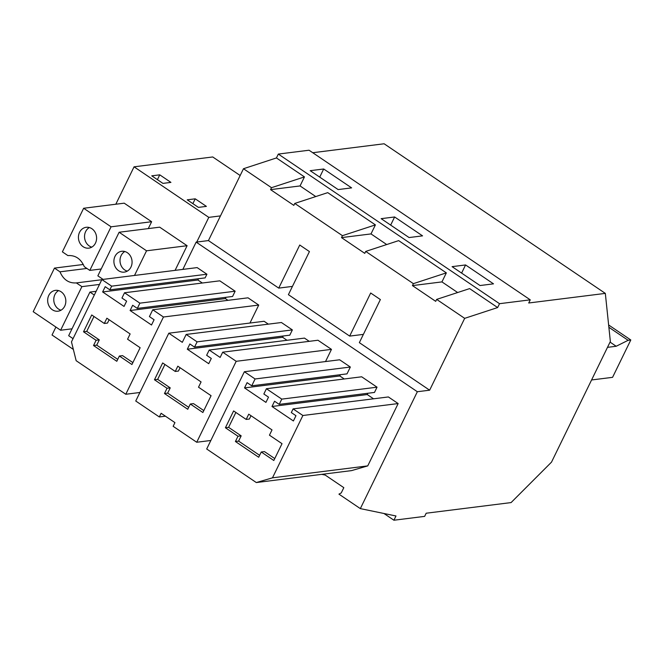 <?xml version="1.0" encoding="UTF-8"?>
<svg xmlns="http://www.w3.org/2000/svg" width="664" height="664" viewBox="0 0 664 664"><rect width="100%" height="100%" fill="white"/><g stroke="black" fill="none" stroke-linecap="round" stroke-linejoin="round"><path stroke-width="1" d="M497.635 307.556L469.622 288.608L436.655 299.398L464.675 318.346L497.635 307.556L499.527 303.689L530.254 299.837L528.718 302.991L605.327 293.388L384.124 143.773L312.744 152.72M464.675 318.346L429.641 390.191L359.349 342.649L380.372 299.555L370.686 293.007L349.671 336.1L363.382 334.382M325.211 475.075L321.725 474.353M605.327 293.388L610.357 341.47L551.51 462.127L511.089 502.582L426.18 513.222L424.645 516.376L393.918 520.227L383.966 513.496M436.655 299.398L435.709 301.34L412.435 285.595L441.942 281.901L457.654 292.525M412.435 285.595L413.382 283.652L365.715 251.415L364.768 253.357L341.495 237.612L342.441 235.67L294.774 203.433L293.828 205.375L270.555 189.63L271.501 187.688L243.472 168.731L208.438 240.576L196.146 242.119L182.841 269.393M413.382 283.652L446.341 272.871L441.942 281.901M293.106 408.883L302.884 415.498L272.481 477.831L256.312 482.554L206.695 448.988L244.369 371.732L255.076 378.97L251.747 385.801L247.091 382.655L244.526 387.909L265.94 402.392L268.505 397.138L263.849 393.993L266.413 388.731L281.777 399.122L279.212 404.376L274.556 401.23L271.991 406.484L293.405 420.968L295.97 415.714L291.313 412.568L293.106 408.883L388.374 396.947L398.151 403.563L302.884 415.498M235.413 441.502L258.686 457.247L261.251 451.993L273.817 460.492L282.026 443.676L269.451 435.177L272.016 429.915L248.743 414.178L246.178 419.432L233.612 410.933L225.411 427.749L237.978 436.248L235.413 441.502L238.608 441.103L241.173 435.85L228.607 427.35L235.869 412.46M251 415.705L249.373 419.034L246.178 419.432M259.624 455.321L238.608 441.103M261.251 451.993L264.446 451.595L274.755 458.567M237.978 436.248L241.173 435.85M225.411 427.749L228.607 427.35M367.881 393.271L367.258 394.549L271.991 406.484M367.258 394.549L373.55 398.807M398.151 403.563L367.748 465.887L272.481 477.831M367.748 465.887L351.58 470.61L256.312 482.554M255.076 378.97L350.343 367.034L339.636 359.788L244.369 371.732M350.343 367.034L347.015 373.865L251.747 385.801M340.416 374.687L339.794 375.973L244.526 387.909M339.794 375.973L344.243 378.978M279.212 404.376L374.479 392.441L377.036 387.187L361.681 376.795L266.413 388.731M377.036 387.187L281.777 399.122M323.766 474.096L343.819 487.658L341.254 492.912L338.939 494.14L360.336 508.616L395.985 515.978L393.918 520.227M465.572 264.953L493.501 283.843L480.014 285.537L452.084 266.646L465.572 264.953L461.604 273.087M429.641 390.191L417.349 391.727L360.336 508.616M417.349 391.727L196.146 242.119M283.204 335.992L282.582 337.271L287.031 340.283M309.25 341.329L304.469 338.101L209.202 350.036L220.141 357.439L222.706 352.177L236.201 361.307L196.727 442.249L173.146 426.305L174.939 422.619L161.12 413.274L159.327 416.95L135.746 401.006L168.814 333.203L182.309 342.333L186.161 334.448L197.1 341.852L194.535 347.106L189.879 343.96L187.314 349.214L208.728 363.698L211.293 358.444L206.637 355.29L209.202 350.036M222.706 352.177L317.965 340.242L331.469 349.372L325.526 361.556M168.814 333.203L264.081 321.268L268.347 324.148M186.161 334.448L281.42 322.513L292.359 329.908L197.1 341.852M194.535 347.106L289.794 335.171L292.359 329.908M109.859 289.836L205.118 277.892L206.919 274.215L197.142 267.6L101.874 279.544L111.652 286.159L109.859 289.836L105.203 286.682L102.638 291.944L124.052 306.428L126.617 301.166L121.96 298.02L124.525 292.766L139.88 303.157L137.323 308.411L132.667 305.257L130.102 310.52L151.517 325.003L154.081 319.741L149.425 316.595L152.753 309.764L163.46 317.002L125.778 394.267L76.161 360.701L71.471 341.877L101.874 279.544M202.354 283.013L197.905 280L198.528 278.722M137.323 308.411L232.583 296.468L235.147 291.214L219.784 280.822L124.525 292.766M227.968 300.336L225.37 298.576L225.992 297.298M249.963 323.036L258.728 305.067L248.021 297.821L152.753 309.764M349.671 336.1L288.408 294.667L309.432 251.573L299.746 245.024L278.731 288.118L292.442 286.4M278.731 288.118L208.438 240.576M446.341 272.871L398.674 240.625L365.715 251.415M499.527 303.689L278.324 154.073L276.431 157.949L243.472 168.731M270.555 189.63L300.053 185.937L304.461 176.906L276.431 157.949M300.053 185.937L315.765 196.561M341.495 237.612L371.002 233.919L375.401 224.888L327.734 192.643L294.774 203.433M371.002 233.919L386.714 244.543M530.254 299.837L309.05 150.222L278.324 154.073M394.623 216.97L422.553 235.861L409.074 237.554L381.144 218.663L394.623 216.97L390.664 225.104M351.613 187.879L323.683 168.988L310.204 170.681L338.134 189.572L351.613 187.879M375.401 224.888L342.441 235.67M304.461 176.906L271.501 187.688M109.112 319.741L107.493 323.069L104.298 323.468L91.723 314.968L83.523 331.784L86.718 331.386L99.293 339.885L96.728 345.139L117.744 359.357M93.981 316.496L86.718 331.386M104.298 323.468L106.862 318.214L130.136 333.95L127.571 339.213L140.137 347.712L131.937 364.528L119.371 356.028L122.566 355.63L132.875 362.602M119.371 356.028L116.806 361.282L93.533 345.537L96.728 345.139M83.523 331.784L96.089 340.283L99.293 339.885M96.089 340.283L93.533 345.537M323.683 168.988L319.724 177.122M235.147 291.214L139.88 303.157M225.37 298.576L130.102 310.52M258.728 305.067L163.46 317.002M139.897 392.49L125.778 394.267M206.919 274.215L111.652 286.159M197.905 280L102.638 291.944M164.473 393.52L187.746 409.265L190.311 404.011L202.877 412.51L211.077 395.694L198.511 387.195L201.076 381.933L177.803 366.196L175.238 371.45L162.672 362.951L154.463 379.767L167.037 388.266L164.473 393.52L167.668 393.121L170.233 387.867L157.658 379.368L164.921 364.478M180.06 367.723L178.433 371.051L175.238 371.45M188.684 407.339L167.668 393.121M190.311 404.011L193.506 403.612L203.815 410.584M167.037 388.266L170.233 387.867M154.463 379.767L157.658 379.368M331.469 349.372L236.201 361.307M210.845 440.481L196.727 442.249M165.427 416.187L159.327 416.95M282.582 337.271L187.314 349.214M240.169 175.512L212.729 156.961L134.062 166.822L115.818 204.23M55.909 327.053L52.033 335.005L73.347 349.422M86.909 268.447L59.976 271.825L54.465 268.098L33.2 311.69L60.623 330.24L72.027 328.813M54.465 268.098L83.315 264.479M89.806 270.406L84.295 266.679C80.867 258.794 75.397 255.101 67.894 255.59L62.383 251.855L83.647 208.264L124.21 203.176L151.633 221.726L111.071 226.806L89.806 270.406L101.21 268.978M89.341 227.536A10.499 9.064 -97.1 0 0 84.627 238.077A10.499 9.064 -97.1 0 0 91.798 247.132M58.581 290.6A10.499 9.064 -97.1 0 0 55.195 305.324A10.499 9.064 -97.1 0 0 61.038 310.204M87.482 248.187A10.499 9.064 -97.1 0 0 88.818 248.137A10.499 9.064 -97.1 0 0 96.579 237.363A10.499 9.064 -97.1 0 0 87.54 227.246A10.499 9.064 -97.1 0 0 86.204 227.296A10.499 9.064 -97.1 0 0 78.443 238.077A10.499 9.064 -97.1 0 0 87.482 248.187M64.416 295.48A10.499 9.064 -97.1 0 0 55.444 290.367A10.499 9.064 -97.1 0 0 49.086 306.096A10.499 9.064 -97.1 0 0 58.059 311.2A10.499 9.064 -97.1 0 0 64.416 295.48M83.647 208.264L111.071 226.806M59.976 271.825C63.404 279.702 68.865 283.403 76.368 282.914L76.235 282.93M60.623 330.24L81.88 286.641L76.368 282.914L101.783 279.727M148.279 228.599L151.633 221.726M81.88 286.641L99.492 284.433M159.75 174.831L151.757 175.835L162.929 183.388L170.922 182.392L159.75 174.831L157.401 179.653M220.473 215.9L208.795 217.369L134.062 166.822M208.795 217.369L196.76 242.036M187.099 245.713L159.684 227.171L119.122 232.251L146.536 250.801L187.099 245.713L175.08 270.373M198.403 207.384L206.396 206.38L195.224 198.827L187.231 199.822L198.403 207.384M103.086 279.395L97.857 275.851L119.122 232.251M73.048 338.648L68.674 335.685L89.93 292.085L96.139 291.313M124.807 251.523A10.499 9.064 -97.1 0 0 120.101 262.072A10.499 9.064 -97.1 0 0 127.264 271.128M122.956 272.182A10.499 9.064 -97.1 0 0 124.292 272.124A10.499 9.064 -97.1 0 0 132.053 261.35A10.499 9.064 -97.1 0 0 123.014 251.233A10.499 9.064 -97.1 0 0 121.678 251.291A10.499 9.064 -97.1 0 0 113.917 262.064A10.499 9.064 -97.1 0 0 122.956 272.182M195.224 198.827L192.875 203.64M94.313 295.048L89.93 292.085M134.51 275.452L146.536 250.801M607.485 347.347L616.192 346.259L628.127 340.308L630.8 339.976L612.573 377.335L591.582 379.966M630.8 339.976L608.631 324.978M616.192 346.259L610.05 342.101M628.127 340.308L608.871 327.286"/></g></svg>
